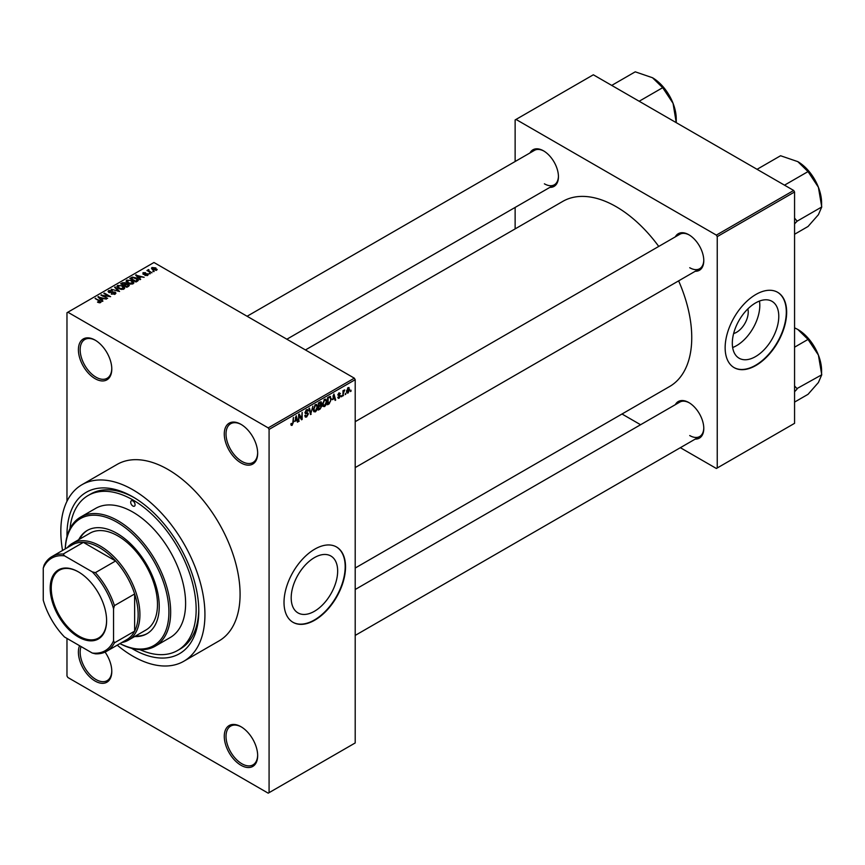 <?xml version="1.0" encoding="UTF-8"?>
<svg xmlns="http://www.w3.org/2000/svg" width="865" height="865" viewBox="0 0 865 865"><rect width="100%" height="100%" fill="white"/><g stroke="black" fill="none" stroke-linecap="round" stroke-linejoin="round"><path stroke-width="1.3" d="M240.967 462.894A23.614 13.635 60 0 1 224.273 433.981A23.614 13.635 60 0 1 240.967 424.337L240.967 424.337A23.614 13.635 60 0 1 257.662 453.249A23.614 13.635 60 0 1 240.967 462.894M241.411 424.596A22.371 12.91 -120 0 0 230.663 423.731A22.371 12.91 -120 0 0 227.225 441.658A22.371 12.91 -120 0 0 241.843 461.369A22.371 12.91 -120 0 0 253.023 462.483A22.371 12.91 -120 0 0 257.651 452.741M240.967 765.265A23.614 13.635 60 0 1 224.273 736.353A23.614 13.635 60 0 1 240.967 726.708L240.967 726.708A23.614 13.635 60 0 1 257.662 755.632A23.614 13.635 60 0 1 240.967 765.265M241.411 726.968A22.371 12.91 -120 0 0 230.663 726.113A22.371 12.91 -120 0 0 227.225 744.03A22.371 12.91 -120 0 0 241.843 763.741A22.371 12.91 -120 0 0 253.023 764.855A22.371 12.91 -120 0 0 257.651 755.113M105.076 652.08A23.614 13.635 60 0 1 111.79 671.413A23.614 13.635 60 0 1 95.096 681.047A23.614 13.635 60 0 1 79.569 645.701M81.061 646.566A22.371 12.91 -120 0 0 95.972 679.522A22.371 12.91 -120 0 0 107.163 680.636A22.371 12.91 -120 0 0 111.78 670.894M95.096 378.675A23.614 13.635 60 0 1 78.401 349.763A23.614 13.635 60 0 1 95.096 340.118L95.096 340.118A23.614 13.635 60 0 1 111.79 369.041A23.614 13.635 60 0 1 95.096 378.675M95.539 340.388A22.371 12.91 -120 0 0 84.792 339.523A22.371 12.91 -120 0 0 81.364 357.44A22.371 12.91 -120 0 0 95.972 377.151A22.371 12.91 -120 0 0 107.163 378.264A22.371 12.91 -120 0 0 111.78 368.522M314.428 611.285A32.859 18.965 120 0 0 335.89 582.329A32.859 18.965 120 0 0 330.852 556A32.859 18.965 120 0 0 314.428 557.622A32.859 18.965 120 0 0 292.965 586.578A32.859 18.965 120 0 0 297.993 612.907A32.859 18.965 120 0 0 314.428 611.285M314.774 620.173A43.499 25.107 120 0 0 343.189 581.842A43.499 25.107 120 0 0 336.528 546.983A43.499 25.107 120 0 0 314.774 549.145A43.499 25.107 120 0 0 286.358 587.465A43.499 25.107 120 0 0 293.03 622.324A43.499 25.107 120 0 0 314.774 620.173M292.857 622.216A43.499 25.107 120 0 0 314.428 619.967A43.499 25.107 120 0 0 342.789 581.799A43.499 25.107 120 0 0 336.344 546.885M675.338 236.837A21.128 12.197 60 0 1 688.854 234.75L688.854 234.75A21.128 12.197 60 0 1 703.786 260.625A21.128 12.197 60 0 1 695.222 271.275M689.297 235.01A19.884 11.483 -120 0 0 679.793 234.274L355.201 421.677M529.996 152.932A21.128 12.197 60 0 1 543.512 150.834L543.512 150.834A21.128 12.197 60 0 1 558.444 176.709A21.128 12.197 60 0 1 549.88 187.37M543.955 151.105A19.884 11.483 -120 0 0 534.451 150.359L247.087 316.266M675.338 404.669A21.128 12.197 60 0 1 688.854 402.571L688.854 402.571A21.128 12.197 60 0 1 703.786 428.445A21.128 12.197 60 0 1 695.222 439.106M689.297 402.841A19.884 11.483 -120 0 0 679.793 402.095L355.201 589.498M66.994 536.538A93.204 53.814 60 0 1 132.886 496.888A93.204 53.814 60 0 1 198.788 611.036A93.204 53.814 60 0 1 132.886 649.085A93.204 53.814 60 0 1 131.491 648.274M134.216 497.667A89.473 51.662 -120 0 0 90.782 493.98L88.144 495.494A89.473 51.662 -120 0 0 70 528.601M117.229 645.16A101.897 58.831 -120 0 0 132.886 656.189A101.897 58.831 -120 0 0 183.834 661.238A101.897 58.831 -120 0 0 199.447 579.582A101.897 58.831 -120 0 0 132.886 489.785A101.897 58.831 -120 0 0 81.926 484.735A101.897 58.831 -120 0 0 62.55 550.454M183.834 661.238L218.975 640.943A101.897 58.831 -120 0 0 234.599 559.287A101.897 58.831 -120 0 0 168.026 469.49A101.897 58.831 -120 0 0 117.078 464.44L81.926 484.735M355.201 568.035L669.618 386.514A106.871 61.707 -120 0 0 678.625 280.865M658.741 246.417A106.871 61.707 -120 0 0 616.183 206.692A106.871 61.707 -120 0 0 562.747 201.404L305.442 349.947M747.857 308.892A16.5 9.526 -60 0 1 736.569 332.29A16.5 9.526 -60 0 1 733.617 333.555M755.545 356.596A32.859 18.965 120 0 0 777.008 327.651A32.859 18.965 120 0 0 771.98 301.323A32.859 18.965 120 0 0 755.545 302.945A32.859 18.965 120 0 0 734.082 331.9A32.859 18.965 120 0 0 739.121 358.229A32.859 18.965 120 0 0 755.545 356.596M732.644 347.525A32.859 18.965 120 0 0 736.569 345.643A32.859 18.965 120 0 0 759.47 301.063M755.902 365.484A43.499 25.107 120 0 0 784.317 327.165A43.499 25.107 120 0 0 777.646 292.305A43.499 25.107 120 0 0 755.902 294.468A43.499 25.107 120 0 0 727.487 332.787A43.499 25.107 120 0 0 734.147 367.647A43.499 25.107 120 0 0 755.902 365.484M733.974 367.539A43.499 25.107 120 0 0 755.545 365.289A43.499 25.107 120 0 0 783.917 327.121A43.499 25.107 120 0 0 777.473 292.208M345.773 393.251L345.211 394.591L345.773 393.251M343.535 392.883L342.973 395.878L342.973 390.71L343.535 390.396L343.535 391.218L344.735 389.888L343.535 392.883L342.973 392.559M341.935 395.467L341.383 396.797L341.935 395.467M337.793 397.403L339.145 398.181L337.782 397.305L339.188 397.424L339.794 395.802L337.858 395.046L339.123 392.851L340.421 393.575L339.145 393.575L338.42 394.624L340.496 395.738L339.145 398.181L338.237 398.322M338.345 396.894L339.188 397.424M337.869 395.035L339.242 395.835L337.858 395.046M339.123 392.851L340.421 393.575L339.145 392.84M339.858 393.986L338.593 393.251M337.966 394.354L338.604 394.948M339.242 394.873L340.496 395.738L339.058 394.905M332.701 399.695L333.922 394.007L335.707 400.073L335.123 400.419L334.636 398.57L332.257 399.435M324.602 406.582L323.002 406.388L322.45 404.279L324.602 399.295L325.889 399.176L326.765 401.695L326.202 404.571L324.602 406.582L322.558 405.393M315.411 411.881L313.811 411.697L313.26 409.578L315.422 404.593L316.698 404.485L317.574 407.004L317.022 409.869L315.411 411.881L313.368 410.702M290.954 424.683L292.1 425.342L291.224 425.353L290.889 423.828L291.451 423.418L292.132 424.499L292.727 423.612L293.365 417.417L293.365 422.239L292.1 425.342L291.224 425.353M290.9 424.055L292.132 424.499M268.204 427.883L354.315 378.167L355.201 379.692L355.201 742.949L269.08 792.664L269.08 429.408L268.204 427.883L67.859 312.222L66.973 312.719L66.973 501.3M355.201 379.692L269.08 429.408M294.997 421.46L296.219 415.773L298.003 421.85L297.419 422.185L296.933 420.347L294.554 421.201M299.204 415.47L298.641 421.482L298.641 414.378L299.236 414.032L301.593 418.357L302.155 412.346L302.155 419.449L301.55 419.795L298.641 415.146M307.832 414.216L304.956 412.583L306.545 409.718L307.713 409.567L308.221 410.864L306.556 410.54L305.691 412.908L307.54 412.681L308.383 413.881L306.643 416.952L305.377 417.114L304.794 415.622L305.356 415.2L306.697 416.087L307.832 414.216L306.405 412.919M305.356 415.2L306.697 416.087M304.967 412.832L306.437 413.675L305.399 413.686M307.67 411.286L305.94 410.183M305.723 412.929L308.383 413.881M312.881 406.15L310.578 414.584L308.924 408.431L309.508 408.107L310.827 413.611L312.881 406.15M320.666 404.496L321.802 406.02L320.104 409.08L318.374 410.086L318.374 402.982L321.185 401.771L321.369 404.788M330.008 396.397L331.317 399.025L329.197 403.836L327.554 404.777L327.554 397.684L330.527 396.484M346.638 392.137L348.13 393.002L346.573 391.218L348.13 387.65L349.687 389.369L348.13 393.002L347.189 393.088M348.13 387.65L349.082 387.563M351.049 390.212L350.487 391.542L351.049 390.212M66.973 638.435L66.973 675.976L67.859 677.5L268.204 793.173L269.08 792.664M154.208 271.491L152.77 271.307L154.208 271.491M150.38 273.708L148.942 273.524L150.38 273.708M140.66 279.319L140.065 279.654L135.621 275.124L144.141 277.308L141.233 276.865L139.297 277.979L140.66 279.319M133.783 283.104L133.783 282.293L133.124 283.763L130.55 284.131L127.89 283.233L126.063 281.168L126.809 280.119L132.129 280.693L133.859 282.714M124.592 288.413L124.592 287.602L123.933 289.061L121.359 289.429L118.7 288.532L116.883 286.466L117.629 285.418L122.938 286.001L124.679 288.023M115.164 294.132L111.228 294.003L114.494 293.689L114.569 292.424L108.839 292.435L108.06 291.44L108.752 290.543L112.266 290.629L109.487 290.954L109.423 292.121L115.121 292.089L115.932 293.159L115.164 294.132M114.494 294.424L114.569 292.424M109.487 290.954L109.423 292.694M102.946 301.085L102.362 301.42L97.918 296.89L106.438 299.074L103.53 298.63L101.594 299.744L102.946 301.085M354.315 378.167L153.97 262.495L67.859 312.222M99.313 302.782L97.496 302.112L99.929 302.09L100.059 301.474L95.096 298.522L99.832 300.609L100.621 302.523L99.313 302.782M99.929 302.772L100.059 301.474M101.118 301.874L100.621 302.523M107.638 298.382L100.924 295.149L108.817 296.295L103.886 293.44L104.438 293.127L110.59 296.673L102.719 295.538L107.638 298.382M119.565 291.494L111.207 289.213L118.537 291.256L114.591 287.267L115.175 286.931L119.565 291.494M128.539 286.315L126.809 287.31L120.657 283.763L122.398 282.758L125.479 282.758L126.16 283.861L128.442 284.282L129.35 285.396L128.539 286.315M126.193 283.677L126.16 284.412M137.632 281.06L136 282.012L129.847 278.454L132.41 277.103L136.638 278.043L138.487 280.044L137.632 281.06M147.666 275.362L144.866 275.319L147.061 274.973L147.126 274.14L143.028 274.162L143.006 272.702L145.579 272.691L143.666 273.059L143.493 273.794L147.569 273.751L147.666 275.362L148.261 274.605M147.061 275.611L147.126 274.14M143.028 274.162L143.006 272.702L143.006 274.162M143.666 273.059L143.493 274.367M151.97 272.789L146.942 270.529L148.218 270.615L148.088 269.772L148.856 269.599L148.845 270.853L151.97 272.789M148.218 271.253L148.088 270.442M148.856 269.599L148.845 271.621M156.641 270.183L152.77 269.739L152.013 267.501L155.841 267.912L156.641 270.183L157.203 269.393M151.451 268.28L152.013 267.501L152.013 269.22M793.681 190.462L794.567 191.976L717.236 236.621L716.361 235.107L793.681 190.462L593.336 74.79L515.129 119.943L515.129 161.517M515.129 207.427L515.129 228.89M717.236 236.621L717.236 467.976L716.361 468.473L680.355 447.692M640.587 424.737L622 414M717.236 467.976L794.567 423.331L794.567 191.976M716.361 235.107L516.005 119.435M689.729 267.728A19.884 11.483 -120 0 0 699.677 268.712A19.884 11.483 -120 0 0 703.786 260.106M544.388 183.812A19.884 11.483 -120 0 0 554.335 184.796A19.884 11.483 -120 0 0 558.444 176.19M689.729 435.549A19.884 11.483 -120 0 0 699.677 436.533A19.884 11.483 -120 0 0 703.786 427.926M139.881 649.637A89.473 51.662 -120 0 0 177.617 650.469L180.255 648.955A89.473 51.662 -120 0 0 198.766 609.49M97.972 302.372L97.972 301.744M95.658 298.847L95.658 298.198M98.502 297.495L98.502 296.554M101.594 300.642L101.594 299.744M99.799 297.884L101.064 299.225L102.621 298.328L98.891 297.063L99.799 298.814M101.064 300.101L101.064 299.225M98.891 297.884L98.891 297.063M102.621 299.149L102.621 298.328M101.519 295.495L101.519 294.803M104.438 293.765L104.438 293.127M102.719 296.187L102.719 295.538M111.715 294.23L111.715 293.635M108.752 292.381L108.752 290.543M112.807 292.327L112.807 291.743M115.121 294.154L115.121 292.089M115.175 287.861L115.175 286.931M117.629 287.786L117.629 285.418M122.938 286.683L122.938 286.001M123.208 289.364L122.365 286.315L120.732 285.645L118.354 285.828L117.781 287.915M118.354 285.828L119.273 288.218L123.208 288.65L123.76 287.861L123.76 289.159M119.273 288.834L119.273 288.218M122.398 283.59L122.398 282.758M125.468 283.655L125.479 282.758M128.431 285.245L128.442 284.282M121.933 283.85L123.771 284.909L125.349 283.936L125.025 283.147L122.906 283.288L121.933 284.499M123.771 285.558L123.771 284.909M125.349 284.834L125.025 283.147M124.495 285.331L126.647 286.575L128.334 285.515L127.879 284.607L125.598 284.693L124.495 285.969M126.647 287.223L126.647 286.575M128.334 286.434L127.879 284.607M127.836 286.715L127.836 285.893M126.809 282.487L126.809 280.119M132.129 281.385L132.129 280.693M132.399 284.055L131.545 281.006L129.923 280.346L127.533 280.53L126.971 282.617M127.533 280.53L128.453 282.909L132.399 283.352L132.951 282.552L132.951 283.85M128.453 283.525L128.453 282.909M132.41 277.816L132.41 277.103M136.638 278.725L136.638 278.043M131.123 278.552L135.837 281.266L137.351 279.363L133.037 277.589L131.123 279.19M135.837 281.914L135.837 281.266M137.578 281.093L137.351 279.363M136.843 281.514L136.843 280.693M136.205 275.719L136.205 274.778M139.297 278.876L139.297 277.979M137.503 276.119L138.768 277.449L140.325 276.551L136.594 275.297L137.503 277.038M138.768 278.335L138.768 277.449M136.594 276.119L136.594 275.297M140.325 277.384L140.325 276.551M145.342 275.502L145.342 274.951M144.044 274.464L144.044 273.902M147.569 275.416L147.569 273.751M149.494 273.848L149.494 273.199M147.504 270.842L147.504 270.204M149.656 272.086L149.656 271.448M153.332 271.632L153.332 270.983M155.841 268.604L155.841 267.912M156.024 270.421L155.322 268.258L152.64 267.88L152.327 269.458M152.64 267.88L153.332 269.415L156.327 269.339L156.327 270.323M153.332 270.031L153.332 269.415M297.203 421.385L298.003 421.85M296.208 419.925L296.933 420.347M295.711 418.152L295.181 420.52L296.738 419.622L295.96 416.66L295.257 417.892M298.641 420.833L299.204 421.158M300.393 417.676L301.593 418.357M301.009 418.779L302.155 419.449M304.804 415.881L306.643 416.952M306.394 409.815L308.221 410.864M310.384 413.838L311.13 414.27M310.232 413.275L310.827 413.611M316.979 406.658L317.574 407.004M316.774 405.836L315.422 405.425L313.822 409.264L315.411 411.059L317.012 407.307L316.774 405.836L314.806 405.069M313.281 408.961L313.822 409.264M313.325 410.475L315.411 411.059M320.104 401.987L321.65 402.874M318.374 403.166L318.925 405.609L319.985 405.004L321.802 406.02M318.374 405.285L318.925 405.609M320.958 405.577L319.974 405.004L321.088 403.317L318.925 403.49M321.088 403.317L319.185 402.517M318.925 406.442L318.925 408.929L320.699 407.826L321.25 406.345L318.374 406.118M318.374 408.604L318.925 408.929M319.315 405.393L321.25 406.345M326.17 401.36L326.765 401.695M325.964 400.527L324.613 400.117L323.002 403.966L324.602 405.75L326.202 401.998L325.964 400.527L323.997 399.76M322.461 403.652L323.002 403.966M322.515 405.177L324.602 405.75M328.473 403.425L329.197 403.836M330.733 398.689L331.317 399.025M328.116 398.181L328.116 403.631L330.527 401.198L330.754 399.338L329.9 397.295L327.554 397.868M327.554 403.306L328.116 403.631M328.386 397.197L329.111 397.619M329.068 396.808L330.171 397.359L329.143 396.765M334.906 399.619L335.707 400.073M333.922 398.16L334.636 398.57M333.414 396.386L332.895 398.754L334.452 397.857L333.674 394.894L332.96 396.127M337.891 394.7L339.794 395.802M341.383 396.159L341.935 396.484M342.973 395.229L343.535 395.554M342.973 390.894L343.535 391.218M343.859 390.299L344.573 390.71M342.973 391.38L343.643 391.759M345.211 393.943L345.773 394.267M349.071 389.012L349.687 389.369M347.838 387.844L348.703 388.353L347.135 390.894L348.141 392.256L349.125 389.747L347.589 388.093M346.595 390.591L347.135 390.894M346.595 391.737L348.141 392.256M350.487 390.894L351.049 391.218M132.886 506.014A3.103 1.795 -120 0 0 134.432 506.176A3.103 1.795 -120 0 0 134.908 503.679A3.103 1.795 -120 0 0 132.886 500.943A3.103 1.795 -120 0 0 131.329 500.792A3.103 1.795 -120 0 0 130.853 503.279A3.103 1.795 -120 0 0 132.886 506.014M134.648 636.543A59.653 34.438 -120 0 0 146.888 633.775A59.653 34.438 -120 0 0 156.035 585.983A59.653 34.438 -120 0 0 117.067 533.413A59.653 34.438 -120 0 0 87.235 530.461A59.653 34.438 -120 0 0 78.726 539.684M135.524 636.034A59.653 34.438 -120 0 0 147.32 633.515M119.975 643.571A73.32 42.331 -120 0 0 168.891 610.355A73.32 42.331 -120 0 0 117.067 522.255A73.32 42.331 -120 0 0 65.297 548.864M65.253 548.886A74.563 43.045 60 0 1 80.661 517.043A74.563 43.045 60 0 1 117.943 520.73A74.563 43.045 60 0 1 166.653 586.438A74.563 43.045 60 0 1 155.224 646.187A74.563 43.045 60 0 1 119.932 643.603M155.224 646.187L170.156 637.559A74.563 43.045 -120 0 0 181.596 577.809A74.563 43.045 -120 0 0 132.886 512.102A74.563 43.045 -120 0 0 95.604 508.415L80.661 517.043M177.617 650.469A89.473 51.662 -120 0 0 191.338 578.771A89.473 51.662 -120 0 0 132.886 499.927A89.473 51.662 -120 0 0 88.144 495.494M67.167 547.783A55.922 32.286 60 0 1 72.411 543.328L89.982 533.186A55.922 32.286 60 0 1 117.943 535.954A55.922 32.286 60 0 1 154.478 585.227A55.922 32.286 60 0 1 145.904 630.044L128.323 640.187A55.922 32.286 60 0 1 121.846 642.5M87.679 530.213A59.653 34.438 -120 0 0 79.602 539.176M784.512 185.164L808.029 171.594L818.398 187.251A33.616 19.408 -120 0 1 821.588 202.81L821.588 206.551M794.567 223.873L797.141 221.17L821.75 206.973L818.398 214.704L808.029 226.489L794.567 234.264M797.141 221.17L794.567 218.142M757.059 169.313L780.576 155.743L797.811 161.636A33.616 19.408 -120 0 1 818.398 187.251L821.75 206.973M797.811 161.636L808.029 171.594M796.979 221.408A38.59 22.285 -120 0 0 796.979 220.748M50.192 588.157A39.887 23.031 60 0 1 78.401 571.873A39.887 23.031 60 0 1 106.611 620.724A39.887 23.031 60 0 1 78.401 637.008A39.887 23.031 60 0 1 50.192 588.157M78.661 572.024A39.141 22.598 -120 0 0 59.35 570.24A39.141 22.598 -120 0 0 51.251 588.157A39.141 22.598 -120 0 0 68.335 627.547A39.141 22.598 -120 0 0 98.502 638.035A39.141 22.598 -120 0 0 106.6 620.421M72.411 543.328A55.922 32.286 60 0 1 115.499 558.314A55.922 32.286 60 0 1 139.914 614.582A55.922 32.286 60 0 1 128.323 640.187M113.553 640.749L114.429 642.825A54.679 31.573 60 0 1 106.622 651.291L126.831 639.613A54.679 31.573 -120 0 0 134.637 631.158A54.679 31.573 -120 0 0 138.151 614.582A54.679 31.573 -120 0 0 134.637 593.963A54.679 31.573 -120 0 0 115.596 560.974L83.386 542.377A54.679 31.573 -120 0 0 72.152 544.907L51.943 556.584A54.679 31.573 60 0 1 63.167 554.043L64.529 555.849A53.435 30.848 -120 0 0 43.25 568.132L43.25 600.159A53.435 30.848 -120 0 0 64.529 637.018L92.263 653.032A53.435 30.848 -120 0 0 113.553 640.749L113.553 608.722A53.435 30.848 -120 0 0 92.263 571.862L64.529 555.849M92.263 571.862L95.388 572.641L115.596 560.974A54.679 31.573 -120 0 0 83.386 542.377L63.167 554.043M114.429 642.825L134.637 631.158L134.637 593.963L114.429 605.63L113.553 608.722M43.25 568.132L44.126 565.04A54.679 31.573 60 0 1 51.943 556.584M106.622 651.291A54.679 31.573 60 0 1 95.388 653.821L92.263 653.032M95.388 572.641A54.679 31.573 60 0 1 114.429 605.63M794.567 391.704L796.979 389.228A38.59 22.285 -120 0 0 796.979 388.904A38.59 22.285 -120 0 0 796.979 388.58L794.567 385.974M794.567 402.095L808.029 394.321L818.398 382.525L821.75 374.794L796.979 388.58M794.567 347.189L808.029 339.415L818.398 355.072L821.75 374.794M794.567 327.813L797.811 329.468L808.029 339.415M821.588 374.372L821.588 370.642A33.616 19.408 -120 0 0 818.398 355.072A33.616 19.408 -120 0 0 797.811 329.468M639.17 101.248L662.687 87.679L673.057 103.335A33.616 19.408 -120 0 1 676.246 118.905L676.257 122.668M611.717 85.408L635.234 71.827L652.47 77.72A33.616 19.408 -120 0 1 673.057 103.335L676.246 122.635M652.47 77.72L662.687 87.679M99.832 301.279L99.832 300.609M111.52 292.694L111.52 292.111M124.82 285.136L124.82 284.304M131.415 278.379L131.415 277.546M144.931 274.378L144.931 273.675M292.813 421.915L293.365 422.239M309.951 412.248L310.6 412.616M319.39 408.669L320.104 409.08M100.178 301.734L100.178 302.718M115.034 293.019L115.034 294.197M108.979 291.548L108.979 292.511M147.428 274.529L147.428 275.481M143.276 273.502L143.276 274.292M148.672 270.529L148.672 271.524M305.756 416.195L304.794 415.643M307.335 410.421L306.34 409.848M316.385 405.35L315.249 404.701M320.839 402.636L319.899 402.095M325.575 400.052L324.44 399.392M338.604 397.5L337.999 397.154M339.642 393.489L338.842 393.034M355.201 467.587L699.677 268.712M699.677 436.533L355.201 635.418M554.335 184.796L286.856 339.221"/></g></svg>
